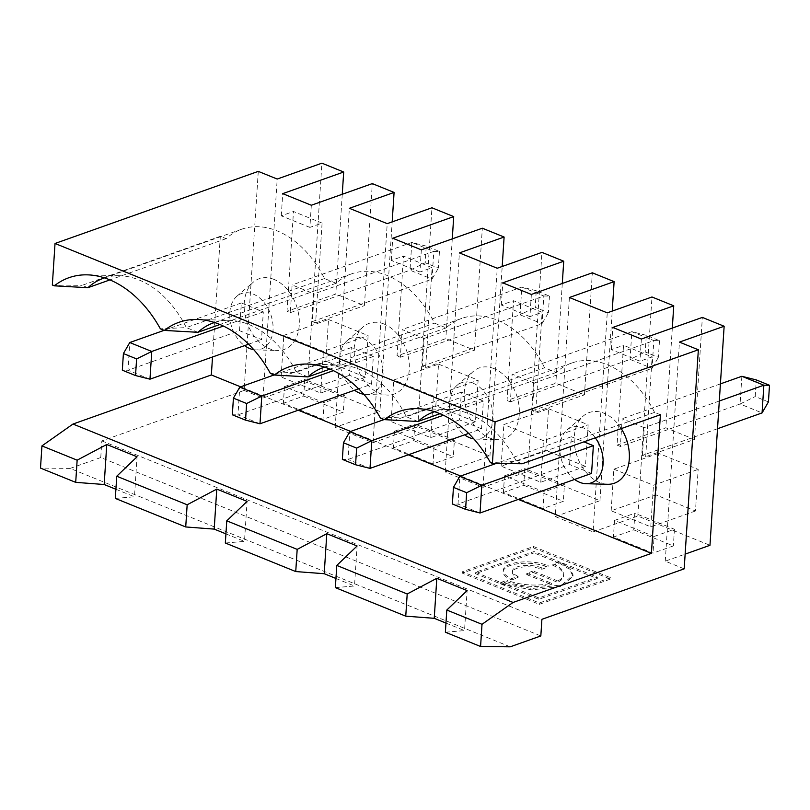 <?xml version="1.0" encoding="UTF-8"?>
<svg xmlns="http://www.w3.org/2000/svg" width="810" height="810" viewBox="0 0 810 810"><rect width="100%" height="100%" fill="white"/><g stroke="black" fill="none" stroke-linecap="round" stroke-linejoin="round"><path stroke-width="0.61" stroke-dasharray="4.05 3.04" d="M500.651 583.868L531.907 589.923L561.927 586.197L572.984 576.285L569.551 569.298L559.933 563.446L560.024 562.059L569.643 567.911L573.075 574.897L562.008 584.81L531.998 588.536L500.742 582.481L500.651 583.868L506.969 581.631L507.06 580.244L500.742 582.481M559.224 561.735L552.906 563.973L552.815 565.36L559.133 563.122L559.224 561.735L534.033 551.529L475.541 572.275L475.45 573.662L538.771 599.329L597.264 578.583L559.933 563.446M518.127 576.315A17.506 6.612 -176.3 0 1 512.517 570.979A17.506 6.612 -176.3 0 1 523.179 565.633A17.506 6.612 -176.3 0 1 541.839 567.901L548.167 565.663A26.841 10.135 3.7 0 0 519.544 562.18A26.841 10.135 3.7 0 0 503.202 570.382A26.841 10.135 3.7 0 0 511.809 578.563L518.127 576.315L518.035 577.702A17.506 6.612 -176.3 0 1 512.426 572.366A17.506 6.612 -176.3 0 1 523.088 567.02A17.506 6.612 -176.3 0 1 541.748 569.288L548.076 567.051L548.167 565.663M475.541 572.275L538.863 597.942L597.355 577.196L560.024 562.059M597.355 577.196L597.264 578.583M557.726 580.952L533.152 570.989L533.061 572.376L557.634 582.339L557.726 580.952A33.838 12.778 -176.3 0 0 563.76 574.29L563.669 575.677A33.838 12.778 -176.3 0 1 557.634 582.339M541.839 567.901L541.748 569.288M511.809 578.563L511.717 579.95A26.841 10.135 -176.3 0 1 503.111 571.759A26.841 10.135 -176.3 0 1 519.453 563.568A26.841 10.135 -176.3 0 1 548.076 567.051M533.152 570.989L526.824 573.227L526.733 574.614L533.061 572.376M534.033 551.529L533.942 552.916L475.45 573.662M511.717 579.95L518.035 577.702M610.527 577.732L539.389 602.964L462.368 571.749L533.506 546.507L610.527 577.732L610.436 579.11L539.298 604.351L462.287 573.126L533.426 547.894L610.436 579.11M526.824 573.227L551.397 583.19A33.838 12.778 -176.3 0 1 507.06 580.244M552.906 563.973A33.838 12.778 -176.3 0 1 563.76 574.29M538.863 597.942L538.771 599.329M551.397 583.19L551.316 584.577A33.838 12.778 -176.3 0 1 506.969 581.631M526.733 574.614L551.316 584.577M569.41 297.503L555.245 516.567L593.082 531.907L607.257 312.852M621.26 428.601A37.513 26.082 -109.5 0 0 604.037 413.221A37.513 26.082 -109.5 0 0 583.311 415.996A37.513 26.082 -109.5 0 0 577.216 456.597A37.513 26.082 -109.5 0 0 607.53 484.289M660.393 414.72L654.581 412.371A90.021 62.593 70.5 0 0 571.698 363.042A90.021 62.593 70.5 0 0 556.176 372.478L544.563 367.77A90.021 62.593 70.5 0 0 461.68 318.431L323.463 367.467M87.915 287.702L82.104 285.343L220.32 236.317L226.122 238.666A90.021 62.593 70.5 0 1 241.643 229.23A90.021 62.593 70.5 0 1 324.526 278.559L336.14 283.267A90.021 62.593 70.5 0 1 351.661 273.831A90.021 62.593 70.5 0 1 434.545 323.16L446.158 327.878A90.021 62.593 70.5 0 1 461.68 318.431M220.32 236.317L212.514 356.997M518.309 499.405L460.667 476.037M408.291 454.805L350.649 431.436M298.272 410.204L240.631 386.836M384.001 324.01A37.513 26.082 -109.5 0 0 363.275 326.794A37.513 26.082 -109.5 0 0 357.18 367.396A37.513 26.082 -109.5 0 0 387.494 395.077A37.513 26.082 -109.5 0 0 409.293 364.682A37.513 26.082 -109.5 0 0 384.001 324.01M273.983 279.409A37.513 26.082 -109.5 0 0 253.257 282.194A37.513 26.082 -109.5 0 0 247.161 322.795A37.513 26.082 -109.5 0 0 277.476 350.477A37.513 26.082 -109.5 0 0 299.275 320.082A37.513 26.082 -109.5 0 0 273.983 279.409M494.019 368.621A37.513 26.082 -109.5 0 0 473.293 371.395A37.513 26.082 -109.5 0 0 467.198 411.996A37.513 26.082 -109.5 0 0 497.512 439.678A37.513 26.082 -109.5 0 0 519.311 409.293A37.513 26.082 -109.5 0 0 494.019 368.621M380.396 418.011L406.357 416.796L544.563 367.77M417.97 421.504L406.357 416.796A90.021 62.593 70.5 0 0 339.785 364.945L307.456 364.054M556.176 372.478L439.951 413.707M258.279 171.376L244.114 390.43L101.837 440.903L100.754 457.549L540.827 635.951M101.837 440.903L541.91 619.316M100.754 457.549L70.126 468.413L510.199 646.826M335.35 587.615L354.507 585.995L357.099 545.981M335.937 578.472L354.507 585.995M225.332 543.014L244.488 541.394L247.08 501.38M225.919 533.871L244.488 541.394M115.314 498.413L134.47 496.793L137.062 456.779M115.901 489.26L134.47 496.793M70.126 468.413L40.5 468.089M445.368 632.225L464.525 630.595L467.117 590.581M445.956 623.072L464.525 630.595M633.764 529.861L673.363 545.92L653.042 553.129L613.433 537.071L633.764 529.861L634.837 513.216L674.447 529.274L654.115 536.483L653.042 553.129M244.114 390.43L263.027 398.105L307.749 382.239L379.92 411.5L392.182 221.879M555.245 516.567L599.957 500.701L527.786 471.44L483.064 487.306L445.227 471.967L489.939 456.101L417.768 426.84L373.046 442.705L335.208 427.366L379.92 411.5M593.082 531.907L637.804 516.051L709.975 545.302M684.187 568.843L665.263 561.168L685.138 554.121M523.746 485.261L563.345 501.309L543.024 508.528L503.415 492.47L523.746 485.261L524.819 468.615L564.428 484.674L563.345 501.309M413.728 440.65L453.327 456.708L433.006 463.917L393.397 447.869L413.728 440.65L414.801 424.015L454.41 440.073L453.327 456.708M303.709 396.05L343.308 412.108L322.988 419.317L283.378 403.269L303.709 396.05L304.783 379.414L344.392 395.472L343.308 412.108M559.133 563.122L533.942 552.916M552.815 565.36A33.838 12.778 -176.3 0 1 563.669 575.677M253.763 349.677A29.474 20.493 -109.5 0 0 255.919 349.89A29.474 20.493 -109.5 0 0 273.051 326.005A29.474 20.493 -109.5 0 0 253.176 294.05A29.474 20.493 -109.5 0 0 236.895 296.237A29.474 20.493 -109.5 0 0 229.807 312.528A29.474 20.493 -109.5 0 0 244.539 345.637M239.517 330.693L241.309 302.96L263.311 311.88L261.519 339.613L239.517 330.693L127.96 370.261L129.762 342.539M363.781 394.288A29.474 20.493 -109.5 0 0 365.938 394.49A29.474 20.493 -109.5 0 0 383.069 370.605A29.474 20.493 -109.5 0 0 363.194 338.651A29.474 20.493 -109.5 0 0 346.913 340.838A29.474 20.493 -109.5 0 0 339.825 357.129A29.474 20.493 -109.5 0 0 354.557 390.238M371.537 384.213L349.535 375.293L351.327 347.561L373.329 356.481L371.537 384.213L358.607 388.8M473.799 438.888A29.474 20.493 -109.5 0 0 475.956 439.091A29.474 20.493 -109.5 0 0 493.087 415.206A29.474 20.493 -109.5 0 0 473.212 383.262A29.474 20.493 -109.5 0 0 456.931 385.438A29.474 20.493 -109.5 0 0 449.844 401.73A29.474 20.493 -109.5 0 0 464.575 434.838M481.555 428.814L459.553 419.894L461.346 392.161L483.347 401.082L481.555 428.814L468.625 433.401M259.99 423.782L237.978 414.862L239.78 387.139M349.535 375.293L237.978 414.862L232.338 414.791M370.008 468.393L347.996 459.472L349.798 431.74M459.553 419.894L347.996 459.472L342.357 459.392M659.482 340.676L658.408 357.311L645.206 351.955L646.279 335.32L659.482 340.676L653.842 340.595L534.165 383.059L532.372 410.791L535.673 412.128L542.123 312.296L513.52 300.702L507.06 400.525L555.842 383.221L584.445 394.824L592.343 272.808M534.165 383.059L512.153 374.139L510.361 401.871L507.06 400.525M483.347 401.082L443.404 415.257M311.324 205.244L309.896 227.418L322.086 223.094L315.627 322.927L312.336 321.58L314.128 293.858L292.116 284.938L290.324 312.66L287.024 311.324L335.806 294.02L364.409 305.613L372.306 183.607M322.086 223.094L293.483 211.501L287.024 311.324M421.342 249.844L419.914 272.028L432.105 267.695L403.501 256.102L397.042 355.924L445.824 338.62L474.427 350.214L482.325 228.207M419.914 272.028L391.301 260.425L403.501 256.102M241.309 302.96L164.136 330.338M549.463 296.065L548.39 312.711L535.187 307.354L536.26 290.719L549.463 296.065L543.824 295.994L424.146 338.458L422.354 366.181L425.645 367.527L432.105 267.695M424.146 338.458L402.135 329.538L400.342 357.261L397.042 355.924M351.327 347.561L274.155 374.939M373.329 356.481L333.386 370.656M461.346 392.161L384.173 419.539M531.36 294.445L529.932 316.629L542.123 312.296M529.932 316.629L501.319 305.026L513.52 300.702M501.319 305.026L502.757 282.842M391.301 260.425L392.739 238.241M263.311 311.88L223.368 326.055M248.589 344.199L261.519 339.613M562.292 283.47L555.842 383.221M599.957 500.701L612.218 311.091M527.786 471.44L541.951 252.386M548.552 408.726L588.151 424.784L585.468 466.378L545.859 450.319L548.552 408.726L503.83 424.582L543.439 440.64L588.151 424.784M483.064 487.306L497.239 268.242M510.361 401.871L630.048 359.407L652.05 368.327L653.842 340.595L631.84 331.675L630.048 359.407L645.206 351.955M532.372 410.791L652.05 368.327L658.408 357.311M564.428 484.674L544.097 491.883L504.488 475.834L503.415 492.47M544.097 491.883L543.024 508.528M585.468 466.378L540.756 482.233L501.147 466.175L545.859 450.319M501.147 466.175L503.83 424.582M452.274 238.869L445.824 338.62M489.939 456.101L502.2 266.49M417.768 426.84L431.933 207.785M438.534 364.125L478.133 380.173L475.45 421.767L435.841 405.719L438.534 364.125L393.812 379.981L433.421 396.039L478.133 380.173M373.046 442.705L387.22 223.641M400.342 357.261L520.03 314.807L542.032 323.727L543.824 295.994L521.822 287.074L520.03 314.807L535.187 307.354M422.354 366.181L542.032 323.727L548.39 312.711M445.227 471.967L459.392 252.902M454.41 440.073L434.079 447.282L394.47 431.224L393.397 447.869M434.079 447.282L433.006 463.917M475.45 421.767L430.738 437.633L391.129 421.575L435.841 405.719M391.129 421.575L393.812 379.981M342.255 194.268L335.806 294.02M307.749 382.239L321.914 163.174M328.516 319.515L368.115 335.573L365.432 377.166L325.822 361.108L328.516 319.515L283.794 335.38L323.403 351.439L368.115 335.573M263.027 398.105L277.202 179.04M439.445 251.465L438.372 268.11L425.169 262.754L426.242 246.119L439.445 251.465L433.806 251.394L411.804 242.473L410.012 270.206L432.013 279.126L433.806 251.394L314.128 293.858M290.324 312.66L410.012 270.206L425.169 262.754M312.336 321.58L432.013 279.126L438.372 268.11M335.208 427.366L349.373 208.302M344.392 395.472L324.061 402.681L284.452 386.623L283.378 403.269M324.061 402.681L322.988 419.317M365.432 377.166L320.719 393.032L281.111 376.974L325.822 361.108M281.111 376.974L283.794 335.38M336.14 283.267L219.915 324.506M197.934 332.302L186.32 327.594L324.526 278.559M226.122 238.666L109.897 279.906M104.51 277.901A90.021 62.593 70.5 0 1 119.748 275.734A90.021 62.593 70.5 0 1 186.32 327.594L160.36 328.809M214.528 322.501A90.021 62.593 70.5 0 1 229.767 320.345A90.021 62.593 70.5 0 1 296.339 372.195L434.545 323.16M446.158 327.878L329.933 369.107M324.547 367.102A90.021 62.593 70.5 0 1 339.785 364.945M307.952 376.903L296.339 372.195L270.378 373.41M149.971 379.181L127.96 370.261L122.32 370.19M52.336 285.019L82.104 285.343M480.026 512.993L458.014 504.073L452.375 504.002M591.573 473.415L569.572 464.494L458.014 504.073L459.817 476.341M522.177 463.755L516.375 461.396L654.581 412.371M434.565 411.703A90.021 62.593 70.5 0 1 449.803 409.546A90.021 62.593 70.5 0 1 516.375 461.396L490.414 462.611M695.486 510.978L650.774 526.834L611.165 510.786L655.877 494.92L658.571 453.327L698.169 469.385L695.486 510.978L655.877 494.92M611.165 510.786L613.848 469.192L658.571 453.327M674.447 529.274L673.363 545.92M613.848 469.192L653.457 485.241L698.169 469.385M654.115 536.483L614.506 520.435L613.433 537.071M617.078 445.135L665.861 427.822L669.161 429.158L620.379 446.472L617.078 445.135L623.538 345.303L652.141 356.906L639.951 361.23L611.337 349.636L623.538 345.303M665.263 561.168L679.428 342.103M717.508 428.733L691.163 438.089L694.464 439.425L645.692 456.729L642.391 455.392L691.163 438.089L669.161 429.158L740.067 404.008L762.068 412.928M768.427 401.912L755.224 396.556L756.297 379.92M637.804 516.051L651.969 296.986M672.31 328.07L665.861 427.822M694.464 439.425L702.361 317.409M595.309 437.815A29.474 20.493 -109.5 0 0 583.23 427.862A29.474 20.493 -109.5 0 0 566.949 430.039A29.474 20.493 -109.5 0 0 559.862 446.33A29.474 20.493 -109.5 0 0 574.594 479.439M569.572 464.494L571.364 436.762L496.105 463.472M571.364 436.762L583.909 441.855M641.378 339.046L639.951 361.23M611.337 349.636L612.775 327.453M642.391 455.392L644.183 427.66L622.171 418.74L620.379 446.472M645.692 456.729L652.141 356.906M720.414 383.889L622.171 418.74M741.859 376.285L740.067 404.008L755.224 396.556M719.31 401.011L644.183 427.66M614.506 520.435L634.837 513.216M539.298 604.351L539.389 602.964M533.426 547.894L533.506 546.507M462.287 573.126L462.368 571.749M426.242 246.119L411.804 242.473L292.116 284.938M536.26 290.719L521.822 287.074L402.135 329.538M646.279 335.32L631.84 331.675L512.153 374.139M320.719 393.032L323.403 351.439M430.738 437.633L433.421 396.039M540.756 482.233L543.439 440.64M284.452 386.623L304.783 379.414M394.47 431.224L414.801 424.015M504.488 475.834L524.819 468.615M309.896 227.418L281.283 215.825L293.483 211.501M315.627 322.927L364.409 305.613M425.645 367.527L474.427 350.214M535.673 412.128L584.445 394.824M281.283 215.825L282.72 193.641M650.774 526.834L653.457 485.241M572.984 576.285L573.075 574.897M512.517 570.979L512.426 572.366M503.202 570.382L503.111 571.759M475.956 439.091L497.512 439.678M456.931 385.438L473.293 371.395M255.919 349.89L277.476 350.477M236.895 296.237L253.257 282.194M241.643 229.23L103.427 278.265M351.661 273.831L213.445 322.866M571.698 363.042L433.482 412.067M566.949 430.039L583.311 415.996M449.803 409.546L417.474 408.655M365.938 394.49L387.494 395.077M346.913 340.838L363.275 326.794M229.767 320.345L197.438 319.454M119.748 275.734L87.419 274.853"/><path stroke-width="1.21" d="M685.138 554.121L709.975 545.302L724.14 326.248L702.361 317.409L641.378 339.046L612.775 327.453L673.748 305.815L651.969 296.986L607.257 312.852L569.41 297.503L614.122 281.637L592.343 272.808L531.36 294.445L502.757 282.842L563.73 261.215L562.292 283.47M574.594 479.439A29.474 20.493 -109.5 0 0 585.974 483.692L607.53 484.289A37.513 26.082 -109.5 0 0 628.266 465.861A37.513 26.082 -109.5 0 0 621.26 428.601M212.514 356.997L211.349 374.959L72.991 424.045L41.938 445.905L77.142 460.171L106.758 444.498L104.176 484.512L115.901 489.26M109.897 279.906L87.915 287.702L54.341 285.829L52.336 285.019L55.029 243.476L495.102 421.888L492.409 463.421L522.177 463.755L660.393 414.72L651.422 553.372L518.309 499.405M460.667 476.037L408.291 454.805M350.649 431.436L298.272 410.204M240.631 386.836L211.349 374.959M54.341 285.829A102.08 70.986 70.5 0 1 87.419 274.853A102.08 70.986 70.5 0 1 160.36 328.809L164.359 330.429A102.08 70.986 70.5 0 1 197.438 319.454A102.08 70.986 70.5 0 1 270.378 373.41L274.377 375.03A102.08 70.986 70.5 0 1 307.456 364.054A102.08 70.986 70.5 0 1 380.396 418.011L384.396 419.631A102.08 70.986 70.5 0 1 417.474 408.655A102.08 70.986 70.5 0 1 490.414 462.611L492.409 463.421M439.951 413.707L417.97 421.504L384.396 419.631M55.029 243.476L258.279 171.376L277.202 179.04L321.914 163.174L343.693 172.014L282.72 193.641L311.324 205.244L372.306 183.607L394.085 192.436L349.373 208.302L387.22 223.641L431.933 207.785L453.711 216.614L392.739 238.241L421.342 249.844L482.325 228.207L504.103 237.036L459.392 252.902L497.239 268.242L541.951 252.386L563.73 261.215M326.794 533.699L324.213 573.713L295.741 571.566L297.179 549.383L326.794 533.699L357.099 545.981L336.788 565.431L335.35 587.615L405.759 616.167L407.197 593.983L436.813 578.299L467.117 590.581L446.806 610.041L445.368 632.225L480.573 646.491L510.199 646.826L540.827 635.951L541.91 619.316L684.187 568.843L698.352 349.778L495.102 421.888M698.352 349.778L679.428 342.103L724.14 326.248M651.422 553.372L513.064 602.458L72.991 424.045M187.161 504.772L216.776 489.098L214.194 529.112L185.723 526.956L187.161 504.772L116.751 476.229L137.062 456.779L106.758 444.498M297.179 549.383L226.77 520.83L247.08 501.38L216.776 489.098M407.197 593.983L336.788 565.431M513.064 602.458L482.011 624.308L446.806 610.041M324.213 573.713L335.937 578.472M226.77 520.83L225.332 543.014L295.741 571.566M214.194 529.112L225.919 533.871M116.751 476.229L115.314 498.413L185.723 526.956M104.176 484.512L75.705 482.355L77.142 460.171M41.938 445.905L40.5 468.089L75.705 482.355M436.813 578.299L434.231 618.313L445.956 623.072M434.231 618.313L405.759 616.167M244.539 345.637A29.474 20.493 -109.5 0 0 253.763 349.677M354.557 390.238A29.474 20.493 -109.5 0 0 363.781 394.288M464.575 434.838A29.474 20.493 -109.5 0 0 473.799 438.888M274.155 374.939L239.78 387.139L261.782 396.06L259.99 423.782L358.607 388.8M443.404 415.257L371.8 440.66L370.008 468.393L468.625 433.401M164.136 330.338L129.762 342.539L151.764 351.459L149.971 379.181L248.589 344.199M333.386 370.656L261.782 396.06L246.625 403.512L233.422 398.156L232.338 414.791L245.541 420.147L246.625 403.512M384.173 419.539L349.798 431.74L371.8 440.66L356.643 448.112L343.44 442.756L342.357 459.392L355.56 464.748L356.643 448.112M223.368 326.055L151.764 351.459L136.606 358.911L123.403 353.555L122.32 370.19L135.523 375.546L149.971 379.181M612.218 311.091L614.122 281.637M453.711 216.614L452.274 238.869M502.2 266.49L504.103 237.036M343.693 172.014L342.255 194.268M392.182 221.879L394.085 192.436M219.915 324.506L197.934 332.302A90.021 62.593 70.5 0 1 213.445 322.866A90.021 62.593 70.5 0 1 214.528 322.501M87.915 287.702A90.021 62.593 70.5 0 1 103.427 278.265A90.021 62.593 70.5 0 1 104.51 277.901M329.933 369.107L307.952 376.903A90.021 62.593 70.5 0 1 323.463 367.467A90.021 62.593 70.5 0 1 324.547 367.102M370.008 468.393L355.56 464.748M349.798 431.74L343.44 442.756M259.99 423.782L245.541 420.147M233.422 398.156L239.78 387.139M123.403 353.555L129.762 342.539M135.523 375.546L136.606 358.911M482.011 624.308L480.573 646.491M466.661 492.713L453.458 487.357L452.375 504.002L465.578 509.348L466.661 492.713L481.818 485.261L480.026 512.993L465.578 509.348M496.105 463.472L459.817 476.341L453.458 487.357M459.817 476.341L481.818 485.261L593.365 445.682L591.573 473.415L480.026 512.993M417.97 421.504A90.021 62.593 70.5 0 1 433.482 412.067A90.021 62.593 70.5 0 1 434.565 411.703M717.508 428.733L762.068 412.928L763.86 385.206L719.31 401.011M769.5 385.276L763.86 385.206L741.859 376.285L756.297 379.92L769.5 385.276L768.427 401.912L762.068 412.928M673.748 305.815L672.31 328.07M585.974 483.692A29.474 20.493 -109.5 0 0 602.519 468.079A29.474 20.493 -109.5 0 0 595.309 437.815M583.909 441.855L593.365 445.682M741.859 376.285L720.414 383.889M307.952 376.903L274.377 375.03M197.934 332.302L164.359 330.429"/></g></svg>

